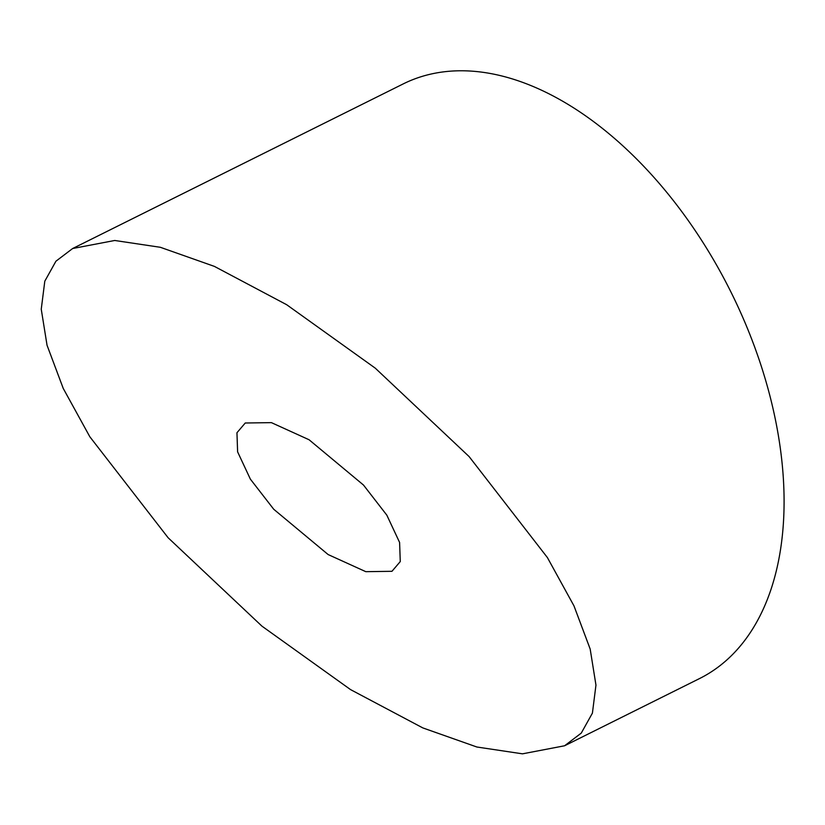 <?xml version="1.0" encoding="UTF-8"?>
<svg xmlns="http://www.w3.org/2000/svg" width="825" height="825" viewBox="0 0 825 825"><rect width="100%" height="100%" fill="white"/><g stroke="black" fill="none" stroke-linecap="round" stroke-linejoin="round"><path stroke-width="1.24" d="M476.871 747.007L422.812 727.908L350.553 689.607L261.938 626.144L168.104 537.735L89.843 436.776L63.247 388.441L47.046 345.262L41.25 309.21L44.797 281.191L55.935 261.205L72.652 248.521L114.747 240.477L160.349 247.294L214.407 266.392L286.657 304.703L375.282 368.167L469.105 456.576L547.377 557.535L573.973 605.87L590.174 649.038L595.959 685.101L592.412 713.12L581.274 733.095L564.568 745.779L522.472 753.833L476.871 747.007M72.652 248.521L403.198 83.923A332.197 200.63 63.5 0 1 503.528 76.405A332.197 200.63 63.5 0 1 761.073 365.558A332.197 200.63 63.5 0 1 699.352 678.655L564.568 745.779M365.805 571.673L391.957 571.302L400.269 561.567L399.599 542.448L386.832 515.161L363.495 485.048L309.076 439.756L271.404 422.637L245.252 422.998L236.95 432.743L237.61 451.853L250.377 479.15L273.725 509.252L328.133 554.555L365.805 571.673"/></g></svg>
